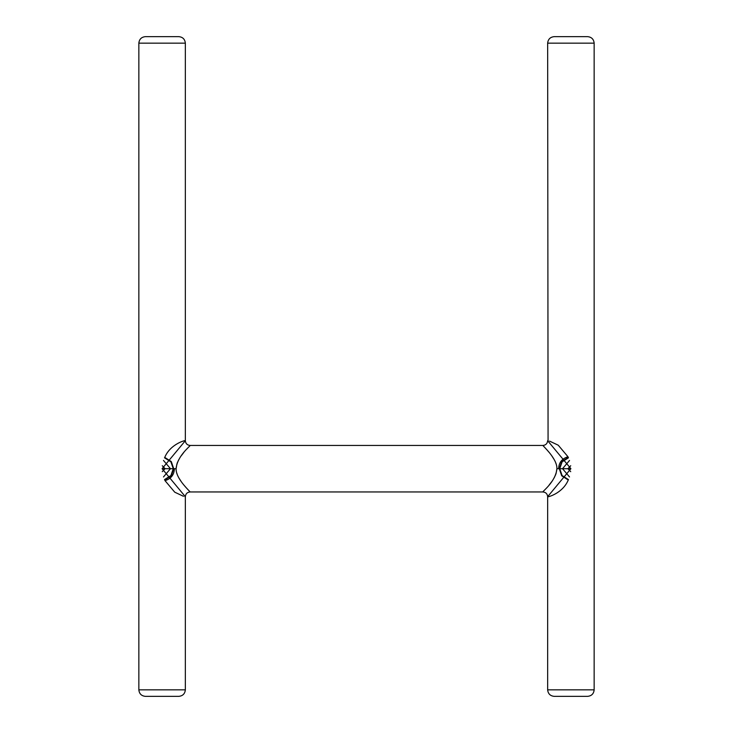 <?xml version="1.0" encoding="UTF-8"?>
<svg xmlns="http://www.w3.org/2000/svg" width="733" height="733" viewBox="0 0 733 733"><rect width="100%" height="100%" fill="white"/><g stroke="black" fill="none" stroke-linecap="round" stroke-linejoin="round"><path stroke-width="1.1" d="M568.487 479.593L562.101 475.57L559.737 468.699L562.11 461.836L568.487 457.804M569.523 460.443L562.532 468.699L569.523 476.954M164.513 457.804L170.899 461.836L173.263 468.699L170.89 475.57L164.513 479.593M163.477 476.954L170.468 468.699L163.477 460.443M570.906 468.699L547.652 440.707C547.368 443.584 545.792 445.169 542.906 445.453C543.254 446.333 557.309 458.739 556.897 468.699L570.906 468.699L547.652 496.69C547.368 493.813 545.792 492.237 542.906 491.953C542.255 491.541 555.788 481.691 556.897 468.699L558.619 468.699C558.83 462.615 561.954 458.629 567.983 456.751L558.253 445.206L549.548 441.101M594.151 689.845C593.739 693.766 591.568 695.938 587.637 696.35L554.166 696.35C550.236 695.938 548.064 693.766 547.652 689.845L594.151 689.845L594.151 43.165C593.739 39.234 591.568 37.062 587.637 36.65L554.166 36.65C550.236 37.062 548.064 39.234 547.652 43.165L548.073 440.79M184.927 496.617L185.348 496.69C185.632 493.813 187.208 492.237 190.094 491.953L542.906 491.953M546.516 449.366L542.906 445.453L190.094 445.453C190.745 445.856 177.212 455.706 176.103 468.699L174.381 468.699C174.17 474.782 171.046 478.768 165.017 480.646L174.747 492.191L183.452 496.296M176.928 463.861L176.103 468.699C175.691 478.658 189.746 491.064 190.094 491.953L186.484 488.031M186.283 487.811L184.065 485.246M181.271 481.663L178.852 477.889M177.194 474.324L176.928 473.545M165.017 456.751C170.816 443.758 185.889 439.928 185.348 440.707C185.632 443.584 187.208 445.169 190.094 445.453M183.8 452.463L181.271 455.743M178.852 459.518L177.194 463.073M138.849 689.835L185.348 689.835C184.936 693.766 182.764 695.938 178.834 696.35L145.363 696.35C141.432 695.938 139.261 693.766 138.849 689.835L138.849 43.155C139.261 39.234 141.432 37.062 145.363 36.65L178.834 36.65C182.764 37.062 184.936 39.234 185.348 43.155L138.849 43.155M185.348 689.835L185.348 496.69L162.094 468.699L185.348 440.707L185.348 43.155M176.103 468.699L162.094 468.699M547.652 689.845L547.652 496.69C547.111 497.469 562.184 493.648 567.983 480.646M546.717 449.595L548.935 452.151M551.729 455.743L554.148 459.518M555.806 463.073L556.072 463.861M549.2 484.934L551.729 481.663M554.148 477.889L555.806 474.324M556.072 473.545L556.897 468.699M173.748 470.073L173.831 468.699M162.268 471.667L165.072 468.699L162.268 471.667M164.705 480.033L171.293 475.809L173.721 468.699L171.293 461.588L164.705 457.374M165.072 468.699L162.277 465.73L165.072 468.689M559.252 467.333L559.169 468.699M570.732 465.73L567.928 468.699L570.732 465.73M568.295 457.374L561.707 461.588L559.279 468.699L561.707 475.809L568.295 480.033M567.928 468.699L570.723 471.667L567.928 468.717M594.151 43.165L547.652 43.165"/></g></svg>
